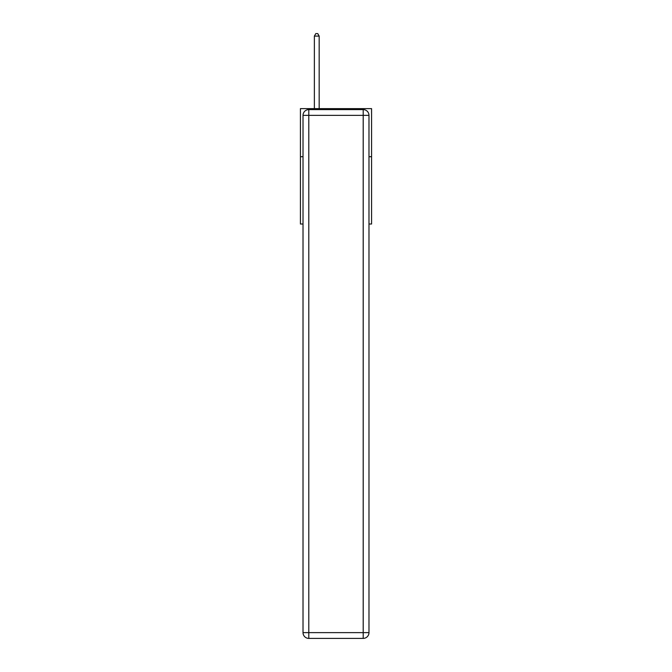 <?xml version="1.0" encoding="UTF-8"?>
<svg xmlns="http://www.w3.org/2000/svg" width="672" height="672" viewBox="0 0 672 672"><rect width="100%" height="100%" fill="white"/><g stroke="black" fill="none" stroke-linecap="round" stroke-linejoin="round"><path stroke-width="1.01" d="M303.022 156.702L300.426 156.702L300.426 108.629L371.574 108.629L371.574 224.011L368.978 224.011M300.426 156.702L300.426 224.011L303.022 224.011M371.574 156.702L368.978 156.702M308.792 109.595L363.208 109.595A5.771 5.771 0 0 1 368.978 115.366L368.978 632.629A5.771 5.771 0 0 1 363.208 638.4L308.792 638.4L308.792 632.629L363.208 632.629L363.208 115.366L308.792 115.366L308.792 632.629L303.022 632.629L303.022 115.366L308.792 115.366L308.792 109.595A5.771 5.771 0 0 0 303.022 115.366A5.771 5.771 0 0 1 308.792 109.595M303.022 632.629A5.771 5.771 0 0 0 308.792 638.4A5.771 5.771 0 0 1 303.022 632.629M319.175 108.629L319.175 36.103L314.37 36.103L314.37 108.629M314.37 36.103L315.806 33.6L317.73 33.6L319.175 36.103M363.208 638.4A5.771 5.771 0 0 0 368.978 632.629L363.208 632.629L363.208 638.4M368.978 115.366A5.771 5.771 0 0 0 363.208 109.595L363.208 115.366L368.978 115.366"/></g></svg>
